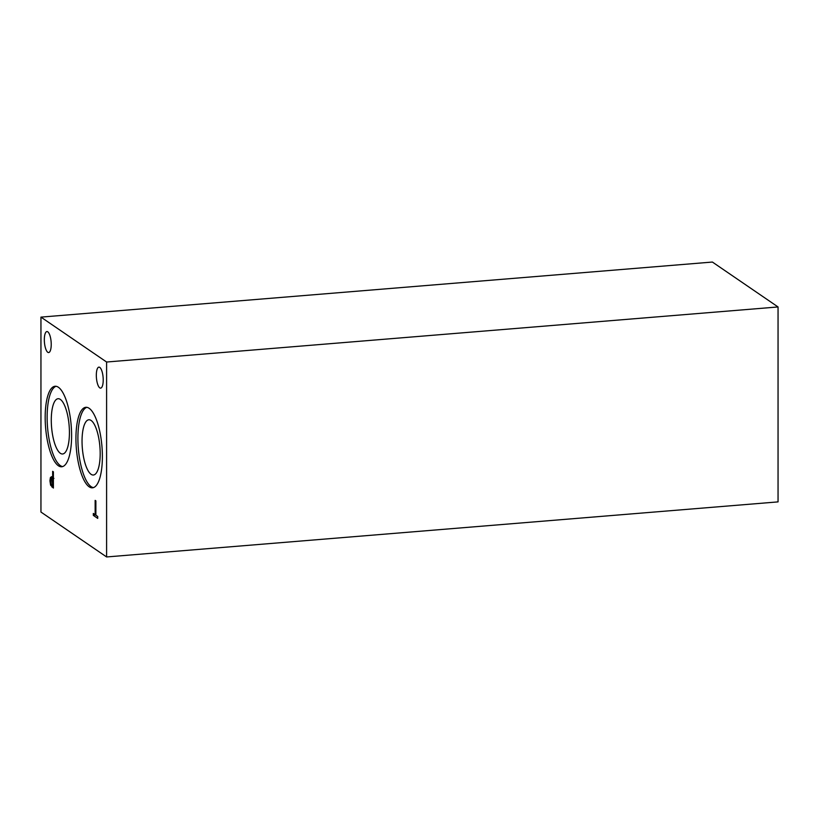 <?xml version="1.0" encoding="UTF-8"?>
<svg xmlns="http://www.w3.org/2000/svg" width="819" height="819" viewBox="0 0 819 819"><rect width="100%" height="100%" fill="white"/><g stroke="black" fill="none" stroke-linecap="round" stroke-linejoin="round"><path stroke-width="1.23" d="M712.397 262.049L778.05 306.951L778.05 501.883L106.603 556.951L40.95 512.049L40.95 317.117L712.397 262.049M52.662 485.698L52.17 478.88L51.003 479.064L51.085 483.998L53.389 485.657M52.662 479.217L53.389 479.166M53.389 478.777L51.003 479.064M50.583 485.135L49.928 480.804L50.409 477.528L52.662 477.375L52.662 471.324L53.389 471.826L53.389 488.063L50.583 485.135L51.74 485.032M52.662 477.375L53.389 477.323M51.269 476.678L52.047 476.955M52.57 478.511L52.877 477.364M778.05 306.951L106.603 362.018L40.95 317.117M106.603 362.018L106.603 556.951M89.158 486.803A40.397 12.838 85.3 0 1 76.044 443.529A40.397 12.838 85.3 0 1 85.862 407.299A40.397 12.838 85.3 0 1 89.158 408.312A40.397 12.838 85.3 0 1 102.273 451.586A40.397 12.838 85.3 0 1 92.465 487.817A40.397 12.838 85.3 0 1 89.158 486.803M58.395 465.755A40.397 12.838 85.3 0 1 45.28 422.481A40.397 12.838 85.3 0 1 55.088 386.251A40.397 12.838 85.3 0 1 58.395 387.264A40.397 12.838 85.3 0 1 71.499 430.538A40.397 12.838 85.3 0 1 61.691 466.769A40.397 12.838 85.3 0 1 58.395 465.755M51.228 344.42A10.534 3.348 85.3 0 1 48.638 352.559A10.534 3.348 85.3 0 1 44.328 339.711A10.534 3.348 85.3 0 1 46.918 331.562A10.534 3.348 85.3 0 1 51.228 344.42M103.214 379.985A10.534 3.348 85.3 0 1 100.635 388.124A10.534 3.348 85.3 0 1 96.325 375.266A10.534 3.348 85.3 0 1 98.915 367.127A10.534 3.348 85.3 0 1 103.214 379.985M95.147 500.389L95.874 500.88L95.874 515.202L97.717 516.461L97.717 518.386L93.315 515.376L93.315 513.452L95.147 514.711L95.147 500.389M95.147 514.711L95.874 514.649M93.315 515.376L95.803 514.649M97.717 516.472L95.803 515.171M62.664 466.574A40.397 12.838 85.3 0 1 60.35 465.591A40.397 12.838 85.3 0 1 47.307 423.863A40.397 12.838 85.3 0 1 56.081 386.292M60.35 453.286A27.723 8.814 85.3 0 1 51.351 423.587A27.723 8.814 85.3 0 1 58.088 398.72A27.723 8.814 85.3 0 1 60.35 399.416A27.723 8.814 85.3 0 1 69.349 429.115A27.723 8.814 85.3 0 1 62.613 453.982A27.723 8.814 85.3 0 1 60.35 453.286M93.427 487.612A40.397 12.838 85.3 0 1 91.114 486.64A40.397 12.838 85.3 0 1 78.081 444.901A40.397 12.838 85.3 0 1 86.845 407.33M91.114 474.324A27.723 8.814 85.3 0 1 82.115 444.635A27.723 8.814 85.3 0 1 88.851 419.768A27.723 8.814 85.3 0 1 91.114 420.464A27.723 8.814 85.3 0 1 100.113 450.163A27.723 8.814 85.3 0 1 93.386 475.02A27.723 8.814 85.3 0 1 91.114 474.324M49.928 480.804L50.696 480.743M52.017 487.121L53.389 487.008M50.409 477.528L52.611 477.344M51.454 478.603L53.941 478.398"/></g></svg>
